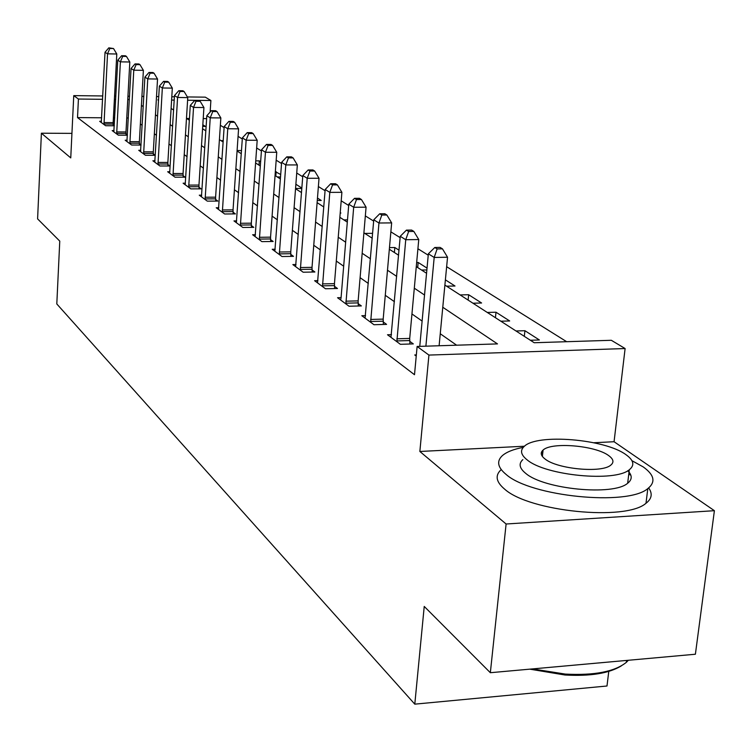 <?xml version="1.0" encoding="UTF-8"?>
<svg xmlns="http://www.w3.org/2000/svg" width="752" height="752" viewBox="0 0 752 752"><rect width="100%" height="100%" fill="white"/><g stroke="black" fill="none" stroke-linecap="round" stroke-linejoin="round"><path stroke-width="1.13" d="M444.893 285.102L534.211 342.733L611.329 340.289L625.109 348.543L428.922 355.076L417.125 346.456L497.486 343.899L442.778 307.258M524.445 446.227L419.86 451.473L506.105 524.003L490.342 672.711L695.393 654.231L714.4 510.693L614.064 441.725L625.109 348.543M608.838 670.831L606.996 686.003L414.794 704.154L56.804 303.949L59.765 241.11L37.6 218.888L41.398 133.207L70.754 157.901L73.752 95.626L102.77 95.955M187.361 96.942L205.296 97.149L210.889 100.495L187.596 100.242M210.137 112.067L210.889 100.495M566.679 341.709L446.641 266.697M428.226 255.191L417.915 248.752M400.13 237.632L390.861 231.842M373.669 221.097L365.331 215.89M348.684 205.484L341.211 200.812M325.08 190.735L318.378 186.543M302.727 176.767L296.73 173.016M281.539 163.522L276.181 160.176M261.423 150.955L256.648 147.975M242.304 139.007L238.064 136.356M224.105 127.633L220.355 125.293M506.105 524.003L714.4 510.693M71.938 133.377L41.398 133.207M206.64 118.619L203.209 118.59M189.466 118.478L186.637 118.459M202.711 126.374L205.39 126.392L202.824 124.747M221.013 140.643L223.241 140.652M237.096 150.541L241.514 150.56M255.736 160.872L259.318 160.872L260.662 161.727M275.345 171.635L280.731 174.558M277.328 176.983L280.552 176.974M301.862 188.075L295.874 184.249M295.555 188.47L301.834 188.451M317.278 200.483L321.226 200.455L317.466 198.058M340.214 213.042L340.891 213.032L340.242 212.619M343.824 219.885L347.499 219.847M364.805 233.421L372.616 233.327M389.47 247.605L394.828 247.521L399.011 250.2M397.808 254.721L398.607 254.712M416.664 262.476L418.168 262.448L427.033 268.116M421.552 270.043L426.863 269.949M446.575 286.183L455.007 286.004L445.391 279.857M460.121 294.925L468.646 294.728L481.59 303L472.961 303.216M487.268 312.447L496 312.221L509.677 320.963L500.851 321.207M515.985 330.974L524.915 330.711L539.391 339.97L530.357 340.252M101.652 117.782L77.522 117.594L414.502 374.722L417.125 346.456M456.614 345.196L440.258 333.756M422.116 321.066L411.955 313.96M394.424 301.693L385.278 295.301M368.32 283.438L360.105 277.695M343.673 266.208L336.294 261.038M320.38 249.908L313.753 245.274M298.309 234.474L292.387 230.328M277.385 219.838L272.083 216.125M257.504 205.935L252.785 202.626M238.61 192.709L234.417 189.777M220.609 180.123L216.905 177.528M203.454 168.128L200.192 165.844M187.088 156.679L184.231 154.677M171.447 145.738L168.965 143.999M156.491 135.285L154.357 133.781M142.184 125.264L140.361 123.995M128.338 117.998L126.759 117.979M114.708 117.885L113.411 117.876M101.454 121.345L99.678 121.326L105.609 125.725L114.285 125.781M114.304 125.415L113.185 124.588M114.013 130.604L112.17 130.594L118.346 135.172L127.389 135.219M127.408 134.984L126.016 133.969M127.107 140.248L125.18 140.239L131.619 145.014L141.066 145.042M141.066 144.967L139.393 143.745M140.756 150.297L138.735 150.297L145.456 155.269L155.194 155.288L153.333 153.934M154.997 160.787L152.891 160.787L159.903 165.985L169.83 165.985L167.884 164.566M169.877 171.738L167.668 171.747L174.99 177.181L185.114 177.162L183.093 175.677M185.424 183.197L183.112 183.197L190.782 188.884L201.113 188.846L198.989 187.295M201.715 195.172L199.28 195.191L207.308 201.141L217.854 201.075L215.627 199.459M218.766 207.731L216.219 207.749L224.632 213.991L235.395 213.897L233.064 212.196M236.664 220.891L233.975 220.919L242.811 227.471L253.809 227.348L251.356 225.562M255.454 234.709L252.625 234.746L261.912 241.627L273.145 241.486L270.57 239.606M275.204 249.241L272.224 249.279L282 256.526L293.477 256.347L290.78 254.364M296.006 264.525L292.857 264.582L303.15 272.215L314.9 271.998L312.052 269.912M317.936 280.637L314.609 280.703L325.466 288.759L337.488 288.505L334.48 286.305M340.637 300.01L341.079 297.651L337.563 297.726L349.031 306.233L361.345 305.932L358.159 303.611M365.557 315.624L361.825 315.718L373.97 324.723L386.575 324.375L383.21 321.912M391.482 334.649L387.506 334.762L400.384 344.313L413.309 343.908L409.737 341.305M416.335 354.916L414.747 354.963L416.232 356.063M419.86 451.473L428.922 355.076M77.522 117.594L78.424 99.038L73.752 95.626M490.342 672.711L424.231 606.441L414.794 704.154M158.559 99.922L157.892 99.913L158.54 100.326M171.099 108.429L173.599 110.046M186.477 118.355L189.363 120.217M202.561 128.733L205.86 130.857M219.405 139.609L223.147 142.015M237.059 150.992L241.289 153.728M255.595 162.949L260.352 166.023M275.053 175.517L280.402 178.957M295.536 188.724L301.514 192.587M317.109 202.645L323.792 206.96M339.866 217.328L347.311 222.141M363.902 232.838L372.202 238.196M389.329 249.25L398.569 255.21M416.279 266.64L426.553 273.267M174.201 100.091L171.597 100.063M114.567 96.096L115.864 96.106M127.943 96.247L129.532 96.265M141.912 96.416L143.811 96.435M156.519 96.585L158.757 96.604M171.804 96.754L174.398 96.792M129.344 99.602L127.765 99.584M115.686 99.452L114.389 99.433M102.601 99.302L78.424 99.038M424.532 295.038L414.305 288.185M396.68 276.379L387.487 270.222M370.435 258.791L362.173 253.264M345.657 242.2L338.24 237.228M322.232 226.512L315.586 222.056M300.057 211.65L294.098 207.665M279.03 197.569L273.709 193.997M259.055 184.184L254.317 181.006M240.067 171.465L235.855 168.645M221.99 159.358L218.268 156.867M204.76 147.815L201.489 145.625M188.329 136.808L185.453 134.881M172.622 126.289L170.131 124.616M157.61 116.231L155.457 114.793M143.237 106.605L141.414 105.383M524.323 336.351L524.915 330.711M495.436 317.72L496 312.221M468.12 300.086L468.646 294.728M417.698 267.552L418.168 262.448M394.386 252.512L394.828 247.521M275.824 176.006L276.144 171.635M259.008 165.158L259.318 160.872M614.064 441.725L593.845 442.74M103.964 122.567L113.157 122.632L116.795 54.003L107.536 53.834L103.992 124.531M109.82 48.466L113.524 48.542L108.805 47.846L109.82 48.466L107.536 53.834L105.026 52.264L101.276 122.51M113.157 122.632L113.242 125.781M116.795 54.003L113.524 48.542M108.805 47.846L105.026 52.264M116.635 131.92L125.988 131.967L129.814 62.002L120.386 61.843L116.663 133.922M122.698 56.353L126.468 56.428L125.415 55.78L121.645 55.714L122.698 56.353L120.386 61.843L117.773 60.207L113.834 131.826M125.988 131.967L126.082 135.21M129.814 62.002L126.468 56.428M121.645 55.714L117.773 60.207M129.833 141.658L139.364 141.696L143.388 70.34L133.771 70.19L129.861 143.707M136.121 64.578L139.966 64.644L138.866 63.976L135.031 63.911L136.121 64.578L133.771 70.19L131.055 68.488L126.909 141.517M139.364 141.696L139.458 145.033M143.388 70.34L139.966 64.644M135.031 63.911L131.055 68.488M143.594 151.819L153.305 151.848L157.535 79.035L147.749 78.894L143.623 153.916M150.127 73.151L154.047 73.217L152.891 72.521L148.99 72.455L150.127 73.151L147.749 78.894L144.901 77.127L140.549 151.631M153.305 151.848L153.408 155.288M157.535 79.035L154.047 73.217M148.99 72.455L144.901 77.127M157.958 162.432L167.865 162.432L172.321 88.116L162.338 87.984L157.986 164.566M164.754 82.109L168.739 82.165L167.546 81.432L163.56 81.376L164.754 82.109L162.338 87.984L159.368 86.142L154.771 162.188M167.865 162.432L167.959 165.985M172.321 88.116L168.739 82.165M163.56 81.376L159.368 86.142M523.279 447.355C513.437 449.235 506.416 452.037 502.214 455.768C496.414 461.286 497.721 467.509 506.124 474.456C530.611 496.536 627.638 506.322 647.81 488.593C655.904 482.117 654.372 474.888 643.204 466.907L631.934 460.675M630.825 475.161L628.757 474.211M500.719 470.075C494.919 475.696 496.207 482.041 504.583 489.091C528.985 511.529 625.814 521.352 645.996 503.276C651.843 498.755 652.736 493.641 648.666 487.935M627.798 470.733C632.366 475.386 632.329 479.56 627.666 483.245C613.463 496.076 543.912 489.289 525.723 473.375C519.416 468.27 518.448 463.693 522.837 459.632M541.261 453.136L542.765 452.939M626.002 454.706C604.984 438.971 537.013 433.434 524.257 446.387C519.867 450.373 520.845 454.875 527.18 459.904C545.426 475.584 615.098 482.342 629.302 469.746C634.876 465.272 633.776 460.262 626.002 454.706M545.003 458.964C557.091 469.079 601.807 473.29 610.774 465.131C614.224 462.311 613.529 459.134 608.697 455.618C595.452 445.475 551.451 441.781 543.076 450.081C540.124 452.704 540.763 455.665 545.003 458.964M532.482 668.913L565.382 674.093C594.428 675.587 614.751 671.677 626.341 662.343L628.362 660.275M627.262 660.369L626.454 661.431M621.331 665.887C609.073 673.369 590.282 676.415 564.949 675.005L529.803 669.158M172.969 173.515L183.065 173.496L187.765 97.61L177.575 97.487L172.988 175.695M180.038 91.471L184.108 91.518L182.849 90.757L178.788 90.71L180.038 91.471L177.575 97.487L174.473 95.56L169.642 173.204M183.065 173.496L183.168 177.162M187.765 97.61L184.108 91.518M178.788 90.71L174.473 95.56M188.658 185.105L198.96 185.067L203.924 107.536L193.527 107.433L188.686 187.333M196.018 101.266L200.173 101.304L198.866 100.505L194.712 100.458L196.018 101.266L193.527 107.433L190.284 105.412L185.18 184.729M198.96 185.067L199.073 188.855M203.924 107.536L200.173 101.304M194.712 100.458L190.284 105.412M205.089 197.231L215.598 197.174L220.844 117.932L210.231 117.848L205.117 199.515M212.76 111.512L216.999 111.559L215.627 110.713L211.397 110.676L212.76 111.512L210.231 117.848L206.828 115.723L201.442 196.789M215.598 197.174L215.721 201.094M220.844 117.932L216.999 111.559M211.397 110.676L206.828 115.723M222.31 209.949L233.045 209.864L238.581 128.836L227.753 128.761L222.338 212.28M230.319 122.266L234.643 122.294L233.205 121.42L228.881 121.392L230.319 122.266L227.753 128.761L224.181 126.543L218.484 209.423M233.045 209.864L233.167 213.916M238.581 128.836L234.643 122.294M228.881 121.392L224.181 126.543M240.367 223.288L251.337 223.175L257.193 140.276L246.13 140.229L240.396 225.675M248.743 133.546L253.161 133.574L251.647 132.653L247.229 132.625L248.743 133.546L246.13 140.229L242.379 137.889L236.354 222.677M251.337 223.175L251.459 227.377M257.193 140.276L253.161 133.574M247.229 132.625L242.379 137.889M259.346 237.294L270.551 237.153L276.755 152.289L265.447 152.271L259.374 239.747M268.097 145.409L272.619 145.418L271.021 144.45L266.509 144.431L268.097 145.409L265.447 152.271L261.508 149.808L255.116 236.598M270.551 237.153L270.682 241.514M276.755 152.289L272.619 145.418M266.509 144.431L261.508 149.808M279.302 252.023L290.751 251.854L297.341 164.942L285.779 164.942L279.321 254.543M288.467 157.882L293.092 157.892L291.409 156.867L286.794 156.858L288.467 157.882L285.779 164.942L281.624 162.347L274.856 251.224M290.751 251.854L290.892 256.385M297.341 164.942L293.092 157.892M286.794 156.858L281.624 162.347M300.311 267.543L312.024 267.336L319.027 178.262L307.201 178.29L300.339 270.128M309.927 171.024L314.656 171.024L312.888 169.943L308.17 169.952L309.927 171.024L307.201 178.29L302.821 175.564L295.621 266.631M312.024 267.336L312.174 272.045M319.027 178.262L314.656 171.024M308.17 169.952L302.821 175.564M322.467 283.899L334.452 283.654L341.897 192.324L329.799 192.38L322.495 286.559M332.563 184.889L337.404 184.879L335.542 183.742L330.711 183.751L332.563 184.889L329.799 192.38L325.174 189.495L317.523 282.865M334.452 283.654L334.621 288.561M341.897 192.324L337.404 184.879M330.711 183.751L325.174 189.495M345.864 301.176L358.14 300.894L366.074 207.176L353.675 207.261L345.892 303.902M356.486 199.543L361.439 199.515L359.475 198.312L354.521 198.34L356.486 199.543L353.675 207.261L348.787 204.215L341.079 297.651M358.14 300.894L358.309 306.008M366.074 207.176L361.439 199.515M354.521 198.34L348.787 204.215M370.614 319.45L383.182 319.121L391.651 222.893L378.952 223.015L370.642 322.26M381.8 215.044L386.876 215.006L384.789 213.728L379.722 213.775L381.8 215.044L378.952 223.015L373.772 219.791L365.077 318.134M383.182 319.121L383.37 324.46M391.651 222.893L386.876 215.006M379.722 213.775L373.772 219.791M396.83 338.814L409.708 338.419L418.761 239.55L405.742 239.719L396.859 341.699M408.637 231.484L413.844 231.419L411.626 230.074L406.428 230.131L408.637 231.484L405.742 239.719L400.252 236.297L390.965 337.328M409.708 338.419L409.915 344.012M418.761 239.55L413.844 231.419M406.428 230.131L400.252 236.297M439.112 345.751L447.543 257.24L434.186 257.447L425.886 346.174M437.128 248.931L442.467 248.856L440.117 247.417L434.788 247.493L437.128 248.931L434.186 257.447L428.358 253.819L419.766 346.371M447.543 257.24L442.467 248.856M434.788 247.493L428.358 253.819M103.964 124.014L113.157 124.08M116.635 133.395L125.988 133.452M129.833 143.171L139.364 143.209M143.594 153.37L153.305 153.389M157.958 164.011L167.856 164.011M172.96 175.122L183.056 175.103M188.658 186.75L198.951 186.712M205.08 198.913L215.598 198.857M222.301 211.669L233.035 211.585M240.358 225.045L251.318 224.942M259.337 239.098L270.532 238.957M279.283 253.885L290.733 253.706M300.292 269.442L312.005 269.235M322.448 285.854L334.433 285.61M345.845 303.188L358.121 302.896M370.595 321.518L383.163 321.179M396.802 340.938L409.69 340.543M626.576 660.435L626.341 662.343M542.38 456.445L543.076 450.081M627.666 483.245L629.302 469.746M647.81 488.593L645.996 503.276M564.949 675.005L565.382 674.093"/></g></svg>
